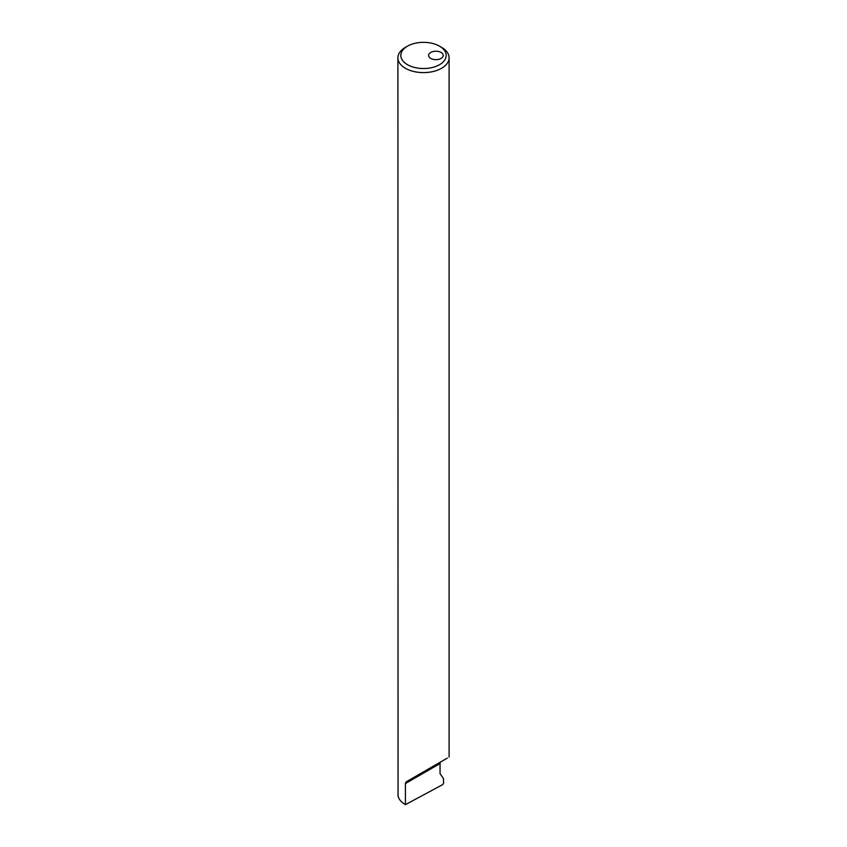 <?xml version="1.0" encoding="UTF-8"?>
<svg xmlns="http://www.w3.org/2000/svg" width="847" height="847" viewBox="0 0 847 847"><rect width="100%" height="100%" fill="white"/><g stroke="black" fill="none" stroke-linecap="round" stroke-linejoin="round"><path stroke-width="1.27" d="M407.471 46.183A22.668 13.086 180 0 0 407.471 64.69A22.668 13.086 0 0 0 439.529 64.69A22.668 13.086 0 0 0 439.529 46.183L441.594 47.379A25.59 14.78 0 0 1 449.09 57.829A25.59 14.78 0 0 1 433.293 71.476A25.59 14.78 0 0 1 405.406 68.268A25.59 14.78 180 0 1 397.91 57.829A25.59 14.78 180 0 1 405.406 47.379L407.471 46.183A22.668 13.086 180 0 1 439.529 46.183L441.594 47.379M441.075 52.45A7.316 4.224 0 0 0 433.113 51.54A7.316 4.224 0 0 0 428.593 55.436A7.316 4.224 0 0 0 430.742 58.422A7.316 4.224 180 0 0 438.704 59.332A7.316 4.224 180 0 0 443.225 55.436A7.316 4.224 180 0 0 441.075 52.45M430.742 767.689L443.225 760.479L430.742 767.689M447.375 758.076L406.179 781.866L405.406 783.549L405.406 804.65C401.203 802.173 398.746 799.261 398.048 795.926L397.91 57.829M405.406 804.65L442.737 784.597L443.606 783.168L443.447 778.499L440.048 773.66L440.048 763.549A3.653 2.107 60 0 1 440.8 761.877L406.179 781.866L440.8 761.877M440.048 763.549L405.406 783.549M449.09 757.091L449.09 57.829"/></g></svg>

